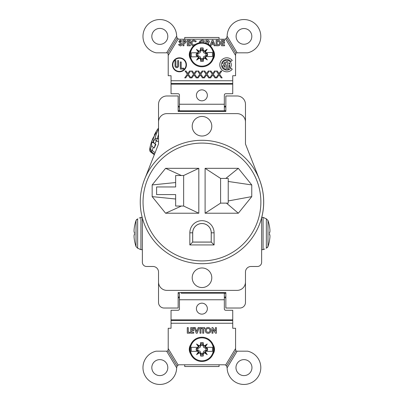 <?xml version="1.0" encoding="UTF-8"?>
<svg xmlns="http://www.w3.org/2000/svg" width="404" height="404" viewBox="0 0 404 404"><rect width="100%" height="100%" fill="white"/><g stroke="black" fill="none" stroke-linecap="round" stroke-linejoin="round"><path stroke-width="0.61" d="M189.764 54.868A12.125 12.125 0 0 1 201.273 42.551A12.125 12.125 0 0 1 213.969 53.641A12.125 12.125 0 0 1 203.318 66.7A12.125 12.125 0 0 1 189.764 54.868M203.273 66.054A11.474 11.474 0 0 1 191.329 50.162A11.474 11.474 0 0 1 211.065 47.768A11.474 11.474 0 0 1 203.273 66.054M200.429 48.036L200.384 50.146L201.788 48.788L202.904 49.939L203.121 47.99A6.782 6.782 0 0 0 200.429 48.036L200.717 49.975M202.904 49.939L203.242 50.096L203.121 47.99M203.242 50.096L204.348 51.167L207.131 49.237L205.303 52.086L205.808 52.576L212.438 52.464L212.509 56.504L205.873 56.616L205.383 57.126L207.313 59.908L204.464 58.075L201.99 60.539L200.874 59.388L200.652 61.332A6.782 6.782 0 0 0 203.348 61.287L203.394 59.181M200.874 59.388L200.536 59.226L200.652 61.332M200.536 59.226L199.43 58.161L196.642 60.085L198.475 57.242L197.97 56.752L191.339 56.863L191.269 52.818L197.904 52.707L198.394 52.202L196.465 49.419L199.313 51.252L200.384 50.146M198.394 52.202L198.909 51.783L196.465 49.419M198.909 51.783L199.313 51.252M191.269 52.818L198.016 52.707L197.223 53.53L196.339 53.555A5.656 5.656 0 0 0 196.233 54.55L197.167 53.651L196.339 53.555M197.97 56.752L197.203 55.833L196.379 55.954L197.263 55.954M199.43 58.161L199.01 57.641L196.642 60.085M199.01 57.641L198.475 57.242M203.348 61.287L203.061 59.348M205.383 57.126L204.868 57.54L207.313 59.908M204.868 57.54L204.464 58.075M201.788 48.788L196.107 54.762L201.985 60.443L207.671 54.565L205.762 56.621L212.509 56.504M205.808 52.576L207.54 54.358A5.656 5.656 0 0 0 207.393 53.368L206.515 53.373M205.303 52.086L204.767 51.682L207.131 49.237M204.767 51.682L204.348 51.167M197.203 55.833L196.238 54.964A5.656 5.656 0 0 0 196.379 55.954M196.238 54.964L196.233 54.55M206.555 55.797L207.434 55.767A5.656 5.656 0 0 0 207.545 54.772M207.671 54.565L201.793 48.879M206.575 53.49L207.393 53.368M206.611 55.676L207.434 55.767M203.045 58.671A4.171 4.171 0 0 1 200.869 58.706L200.041 56.575L197.879 55.818A4.171 4.171 0 0 1 197.844 53.641L199.975 52.813L200.732 50.657A4.171 4.171 0 0 1 202.909 50.616L203.737 52.752L205.899 53.505A4.171 4.171 0 0 1 205.934 55.681L203.803 56.51L203.045 58.671L203.793 56.504L205.934 55.681M205.899 53.505L205.767 53.525A4.04 4.04 0 0 1 205.803 55.666M203.737 52.752L205.621 53.53M202.904 50.879L203.727 52.757M202.909 50.616L202.894 50.894M200.732 50.657L200.753 50.783A4.04 4.04 0 0 1 202.894 50.747M197.844 53.641L199.985 52.823L200.758 50.929M197.879 55.818L198.011 55.797A4.04 4.04 0 0 1 197.975 53.656M198.011 55.797L200.051 56.565L200.884 58.575A4.04 4.04 0 0 0 203.025 58.54M203.076 360.752A11.474 11.474 0 0 1 191.41 344.663A11.474 11.474 0 0 1 211.181 342.602A11.474 11.474 0 0 1 203.076 360.752M189.764 349.339A12.125 12.125 0 0 1 201.48 337.219A12.125 12.125 0 0 1 213.984 348.521A12.125 12.125 0 0 1 203.116 361.398A12.125 12.125 0 0 1 189.764 349.339A12.125 12.125 0 0 1 201.48 337.219A12.125 12.125 0 0 1 213.984 348.521A12.125 12.125 0 0 1 203.116 361.398A12.125 12.125 0 0 1 189.764 349.339M200.541 342.688L200.46 344.794L201.889 343.461L202.98 344.632L203.237 342.688A6.782 6.782 0 0 0 200.541 342.688L200.798 344.632M202.98 344.632L203.318 344.794L203.237 342.688M203.318 344.794L204.409 345.885L207.222 344.001L205.343 346.819L205.838 347.319L212.474 347.319L212.474 351.359L205.838 351.359L205.343 351.859L207.222 354.672L204.409 352.793L201.889 355.212L200.798 354.045L200.541 355.99A6.782 6.782 0 0 0 203.237 355.99L203.318 353.879M200.798 354.045L200.46 353.879L200.541 355.99M200.46 353.879L199.369 352.793L196.551 354.672L198.435 351.859L197.935 351.359L191.304 351.359L191.304 347.319L197.935 347.319L198.435 346.819L196.551 344.001L199.369 345.885L200.46 344.794M198.435 346.819L198.96 346.41L196.551 344.001M198.96 346.41L199.369 345.885M191.446 347.319L198.051 347.319L197.243 348.127L196.359 348.137A5.656 5.656 0 0 0 196.238 349.132L197.182 348.243L196.359 348.137M197.935 351.359L197.182 350.43L196.359 350.536L197.243 350.551M199.369 352.793L198.96 352.268L196.551 354.672M198.96 352.268L198.435 351.859M203.237 355.99L202.98 354.045M205.343 351.859L204.818 352.268L207.222 354.672M204.818 352.268L204.409 352.793M201.889 343.461L196.107 349.339L201.889 355.121L207.671 349.339L205.727 351.359L212.474 351.359M205.838 347.319L207.54 349.132A5.656 5.656 0 0 0 207.419 348.137L206.535 348.127M205.343 346.819L204.818 346.41L207.222 344.001M204.818 346.41L204.409 345.885M197.182 350.43L196.238 349.546A5.656 5.656 0 0 0 196.359 350.536M196.238 349.546L196.238 349.132M206.535 350.551L207.419 350.536A5.656 5.656 0 0 0 207.54 349.546M207.671 349.339L201.889 343.551M206.596 348.243L207.419 348.137M206.596 350.43L207.419 350.536M202.975 353.364A4.171 4.171 0 0 1 200.803 353.364L200.01 351.217L197.864 350.425A4.171 4.171 0 0 1 197.864 348.248L200.01 347.455L200.803 345.309A4.171 4.171 0 0 1 202.975 345.309L203.768 347.455L205.914 348.248A4.171 4.171 0 0 1 205.914 350.425L203.768 351.217L202.975 353.364L203.762 351.207L205.656 350.419M205.914 348.248L205.787 348.268A4.04 4.04 0 0 1 205.787 350.409L205.914 350.425M202.97 345.571L203.762 347.465L205.641 348.268M202.975 345.309L202.954 345.587M200.803 345.309L200.818 345.44A4.04 4.04 0 0 1 202.959 345.44M198.122 348.258L200.015 347.465L200.823 345.587M197.864 348.248L198.137 348.268M197.864 350.425L197.99 350.409A4.04 4.04 0 0 1 197.99 348.268M197.99 350.409L200.015 351.207L200.818 353.232A4.04 4.04 0 0 0 202.959 353.232M219.064 39.213L219.064 37.486L184.714 37.486L184.714 39.213M184.714 364.787L184.714 366.514L219.064 366.514L219.064 364.787M224.77 106.984L224.77 106.212L225.846 106.212M179.361 106.984L179.361 106.212L178.154 106.212M178.154 297.788L179.361 297.788L179.361 297.016M224.341 297.788L225.846 297.788M142.365 217.973L142.365 262.267A4.222 4.222 0 0 0 146.586 266.483L152.964 266.483A5.57 5.57 0 0 1 158.53 272.054L158.53 282.022A8.353 8.353 0 0 0 166.882 290.375L237.118 290.375A8.353 8.353 0 0 0 245.47 282.022L245.47 272.054A5.57 5.57 0 0 1 251.036 266.483L257.414 266.483A4.222 4.222 0 0 0 261.635 262.267L261.635 217.832A61.701 61.701 0 0 0 259.408 179.386L245.47 144.001L245.47 104.328A8.353 8.353 0 0 0 237.118 95.975L225.846 95.975L225.846 111.469L178.154 111.469L178.154 95.975L166.882 95.975A8.353 8.353 0 0 0 158.53 104.328L158.53 144.001L145.344 177.472M158.53 282.022L158.53 302.455A5.57 5.57 0 0 0 164.1 308.025L178.154 308.025L178.154 292.531L225.846 292.531L225.846 308.025L239.9 308.025A5.57 5.57 0 0 0 245.47 302.455L245.47 282.022M224.77 106.302L224.341 106.302M181.376 206.04L175.649 206.04L175.649 199.005L152.162 196.612L165.589 213.226L198.819 213.226L198.819 168.322L183.643 175.508L183.643 206.04L181.376 206.04L165.589 213.226M198.819 168.322L165.589 168.322L152.162 184.936L175.649 182.542L175.649 186.956L156.606 186.956L156.606 194.592L175.649 194.592L175.649 199.005M175.649 182.542L175.649 175.508L183.643 175.508M238.335 168.322L225.836 178.427L228.235 178.427L228.235 203.121L226.472 203.121L238.335 213.226L251.763 196.612L251.763 184.936L238.335 168.322L205.106 168.322L205.106 213.226L220.599 203.121L220.599 178.427L205.106 168.322M214.09 232.805L214.09 244.935L211.257 242.097L192.668 242.097L189.835 244.935L189.835 232.805A12.125 12.125 0 0 1 201.965 220.68A12.125 12.125 0 0 1 214.09 232.805L211.257 232.805A9.292 9.292 0 0 0 201.965 223.513A9.292 9.292 0 0 0 192.668 232.805L192.668 242.097L211.221 242.062L211.221 232.805A9.257 9.257 0 0 0 201.965 223.548A9.257 9.257 0 0 0 192.708 232.805L192.708 242.062L211.221 242.062L211.257 232.805L211.221 242.062M225.836 178.427L220.599 178.427M220.599 203.121L226.472 203.121M214.09 244.935L189.835 244.935M228.235 200.945L251.763 196.612M228.235 181.467L251.763 184.936M205.106 213.226L238.335 213.226M183.643 206.04L198.819 213.226M165.589 168.322L181.376 175.508M152.162 184.936L152.162 196.612M201.965 260.918A58.918 58.918 0 0 0 252.985 172.543A58.918 58.918 0 0 0 150.939 172.543A58.918 58.918 0 0 0 201.965 260.918M201.965 263.701A61.701 61.701 0 0 1 148.526 171.15A61.701 61.701 0 0 1 255.399 171.15A61.701 61.701 0 0 1 201.965 263.701M211.792 126.245A9.792 9.792 0 0 0 202 116.453A9.792 9.792 0 0 0 192.208 126.245A9.792 9.792 0 0 0 202 136.032A9.792 9.792 0 0 0 211.792 126.245M192.208 277.755A9.792 9.792 0 0 0 202 287.547A9.792 9.792 0 0 0 211.792 277.755A9.792 9.792 0 0 0 202 267.968A9.792 9.792 0 0 0 192.208 277.755M245.47 121.978A8.353 8.353 0 0 0 237.118 113.625L166.882 113.625A8.353 8.353 0 0 0 158.53 121.978M158.53 128.26L157.656 129.123A50.682 1.232 6.9 0 1 157.772 129.068A50.682 1.232 6.9 0 1 158.53 129.017M264.766 248.99L263.07 249.611A1.348 1.348 0 0 1 261.635 249.273M264.766 218.054L263.07 217.438A1.348 1.348 0 0 0 261.656 217.756M153.863 143.036L151.712 142.208A56.328 26.109 23.7 0 0 151.672 145.682A50.682 44.051 -133 0 0 150.535 149.091A50.682 2.752 -143.1 0 0 149.793 148.96A50.682 2.752 -143.1 0 0 149.647 149.096L149.763 150.682A2.783 2.783 0 0 0 150.712 152.015A2.783 0.535 127.5 0 1 150.692 151.995M158.53 134.421A48.182 39.976 -0.2 0 0 157.454 138.426A2.783 0.667 111.3 0 0 157.116 139.092A2.783 0.667 111.3 0 0 156.454 140.915A48.182 41.875 -133 0 0 154.868 143.763L155.873 144.324L154.272 147.965L153.262 147.404A48.182 41.875 -133 0 0 152.217 150.556A2.783 0.283 126.5 0 0 151.556 151.838A48.182 2.621 -143.1 0 0 150.854 151.712A48.182 2.621 -143.1 0 0 150.737 152.03A2.783 2.772 161.6 0 1 149.763 150.682M139.234 218.054L140.93 217.438A1.348 1.348 0 0 1 142.294 217.706M139.234 248.99L140.93 249.611A1.348 1.348 0 0 0 142.365 249.273M158.53 138.84L157.454 138.426A2.783 1.53 -168.4 0 0 156.626 138.38A2.783 1.53 -168.4 0 0 156.09 138.436A2.783 1.53 -168.4 0 0 154.99 138.951A50.682 44.051 -133 0 0 153.273 142.041A56.328 26.109 -156.3 0 1 153.313 138.567A56.307 53.555 -142.7 0 1 154.459 135.668A56.318 49.818 -173.4 0 1 155.782 133.411A7.57 0.439 112 0 0 156.131 132.159A56.318 49.51 24.5 0 0 154.828 134.355L155.131 134.482M155.106 152.692L152.217 150.556A2.783 1.222 -164 0 1 151.02 149.839A2.783 1.222 -164 0 1 150.535 149.091A2.783 2.742 -70.8 0 0 151.556 151.838L154.565 154.065M153.262 147.404L151.672 145.682M266.352 218.801L264.766 218.221L266.352 218.801L267.983 220.493L266.352 218.801L266.352 248.248L267.983 246.556A41.253 41.253 0 0 0 269.943 237.057A41.112 29.068 180 0 0 269.892 234.87L269.483 234.87A39.749 35.724 -90 0 0 269.483 232.179A39.749 35.724 -90 0 1 269.483 234.87M151.712 142.208A56.307 16.66 -160.6 0 0 151.354 142.779A56.307 16.66 -160.6 0 0 151.212 143.056A56.318 49.041 -172.5 0 0 150.475 145.485A7.57 0.439 112 0 1 150.566 145.092A7.57 0.439 112 0 1 150.823 144.228A56.318 50.288 24.6 0 1 151.581 141.743L153.571 142.703M154.641 135.335L154.267 135.178A56.328 26.109 -156.3 0 1 154.48 134.719A56.373 56.373 0 0 1 157.656 129.123M154.267 135.178A56.307 16.832 22.5 0 1 154.626 134.613A56.307 16.832 22.5 0 1 154.828 134.355M137.648 248.248L139.234 248.829L137.648 248.248L136.017 246.556L137.648 248.248L137.648 218.801L136.017 220.493A41.253 41.253 0 0 0 134.057 229.992A41.112 29.068 0 0 0 134.108 232.179L134.517 232.179A39.749 35.724 90 0 0 134.517 234.87A39.749 35.724 90 0 1 134.517 232.179M154.868 143.763L153.273 142.041M158.53 141.723L156.454 140.915A2.783 1.338 -148.3 0 1 155.388 139.9A2.783 1.338 -148.3 0 1 154.99 138.951A50.682 42.056 -0.2 0 1 158.53 129.118M267.357 247.586L267.983 246.556L267.983 220.493A41.253 41.253 0 0 1 269.943 229.992A41.112 29.068 0 0 1 269.892 232.179L269.483 232.179M136.643 219.463L136.017 220.493L136.017 246.556A41.253 41.253 0 0 1 134.057 237.057A41.112 29.068 180 0 1 134.108 234.87L134.517 234.87M150.737 152.03A2.783 0.535 127.5 0 1 150.712 152.015L154.293 154.762L150.737 152.03M154.272 147.965L155.373 144.046M151.581 141.743A56.307 53.722 -152.4 0 1 152.662 138.819L153.257 139.072M154.222 136.229A56.328 26.109 23.7 0 0 152.662 138.819M178.154 110.797L225.846 110.797L225.735 111.469M181.194 292.531L181.194 293.203L225.846 293.203L225.775 292.531M190.703 49.985A8.353 8.353 0 0 0 190.703 59.337M213.075 59.337A8.353 8.353 0 0 0 213.075 49.985M215.928 77.896L218.529 74.195L216.266 71.028L217.266 71.028L219.029 73.498L220.786 71.028L221.786 71.028L219.529 74.195L222.144 77.866L221.145 77.866L219.029 74.897L216.908 77.866L215.928 77.896M209.691 77.896L212.292 74.195L210.029 71.028L211.029 71.028L212.792 73.498L214.549 71.028L215.549 71.028L213.292 74.195L215.908 77.866L214.908 77.866L212.792 74.897L210.671 77.866L209.691 77.896M203.454 77.896L206.055 74.195L203.793 71.028L204.793 71.028L206.555 73.498L208.312 71.028L209.312 71.028L207.055 74.195L209.671 77.866L208.671 77.866L206.555 74.897L204.434 77.866L203.454 77.896M197.218 77.896L199.818 74.195L197.556 71.028L198.556 71.028L200.318 73.498L202.076 71.028L203.076 71.028L200.818 74.195L203.434 77.866L202.434 77.866L200.318 74.897L198.197 77.866L197.218 77.896M190.981 77.896L193.582 74.195L191.319 71.028L192.319 71.028L194.082 73.498L195.839 71.028L196.839 71.028L194.582 74.195L197.197 77.866L196.198 77.866L194.082 74.897L191.961 77.866L190.981 77.896M184.724 77.866L187.345 74.195L185.083 71.028L186.082 71.028L187.845 73.498L189.602 71.028L190.602 71.028L188.345 74.195L190.961 77.866L189.961 77.866L187.845 74.897L185.724 77.866L184.724 77.866M229.82 64.16A3.08 3.08 0 0 0 228.967 62.61L228.967 64.16L229.82 64.16M227.603 60.337L227.603 69.286A4.545 4.545 0 0 0 228.967 68.806L228.967 65.322L229.846 65.322A3.08 3.08 0 0 1 229.204 66.751L230.336 67.67A4.545 4.545 0 0 0 227.603 60.337M225.008 62.307A3.08 3.08 0 0 0 224.185 63.191L226.311 64.983L226.311 69.326A4.545 4.545 0 0 1 222.397 65.892L223.811 65.544A3.08 3.08 0 0 0 225.008 67.317L225.008 65.488L222.508 63.347A4.545 4.545 0 0 1 226.311 60.297L226.311 62.979L225.008 62.979L225.008 62.307M232.255 69.225L230.942 68.16A5.318 5.318 0 0 1 223.18 68.7A5.318 5.318 0 0 1 223.18 60.923A5.318 5.318 0 0 1 230.942 61.464L232.255 60.398A7.014 7.014 0 0 0 222.023 59.681A7.014 7.014 0 0 0 222.023 69.942A7.014 7.014 0 0 0 232.255 69.225M175.008 65.877A1.773 1.773 0 0 0 176.78 67.65A1.773 1.773 0 0 0 178.553 65.877L178.553 60.55L177.674 60.55L177.674 65.877A0.894 0.894 0 0 1 176.78 66.771A0.894 0.894 0 0 1 175.886 65.877L175.886 60.55L175.008 60.55L175.008 65.877M181.194 61.974L180.315 61.974L180.315 69.069L183.865 69.069L183.865 68.19L181.194 68.19L181.194 61.974M179.437 71.816A7.004 7.004 0 0 0 185.502 61.307A7.004 7.004 0 0 0 173.367 61.307A7.004 7.004 0 0 0 179.437 71.816M179.437 71.412A6.6 6.6 0 0 0 185.153 61.509A6.6 6.6 0 0 0 173.72 61.509A6.6 6.6 0 0 0 179.437 71.412M224.563 45.773L221.564 45.773L221.564 40.203L224.563 40.203L224.563 41.203L222.564 41.203L222.564 42.274L224.563 42.274L224.563 43.273L222.564 43.273L222.564 44.773L224.563 44.773L224.563 45.773M217.519 41.203L217.14 41.203L217.14 44.773L217.66 44.773C218.877 44.824 219.508 44.248 219.569 43.046L219.039 41.647L217.519 41.203M217.418 45.773L216.14 45.773L216.14 40.203L217.397 40.203C219.377 40.153 220.433 41.102 220.564 43.066C220.412 44.985 219.367 45.889 217.418 45.773M213.438 43.632L212.605 41.698L211.772 43.632L213.438 43.632M209.959 45.612L212.145 40.203L213.07 40.203L215.317 45.773L214.251 45.773L213.817 44.632L211.393 44.632L210.959 45.773L210.131 45.773M206.929 41.203L206.929 42.344L208.358 41.774L206.929 41.203M207.58 43.955L207.272 43.344L206.929 43.637M205.929 43.233L205.929 40.203L207.095 40.203C208.398 40.052 209.156 40.577 209.358 41.784L208.323 43.233L209.222 45.006M199.147 42.96L199.879 41.036L202.136 40.062L203.495 40.324L204.54 41.087L203.783 41.814L202.106 41.062C200.919 41.147 200.268 41.779 200.147 42.96M193.9 45.915C192.092 45.773 191.127 44.799 191.011 42.981C191.153 41.193 192.122 40.218 193.92 40.062L196.293 41.168L195.561 41.87L193.88 41.062C192.723 41.173 192.097 41.809 192.011 42.975C192.082 44.167 192.713 44.814 193.9 44.915L195.693 44.243M190.299 45.773L187.299 45.773L187.299 40.203L190.299 40.203L190.299 41.203L188.299 41.203L188.299 42.274L190.299 42.274L190.299 43.273L188.299 43.273L188.299 44.773L190.299 44.773L190.299 45.773M183.941 41.203L183.941 42.344L185.229 41.784L184.966 41.314L183.941 41.203M183.941 45.773L182.941 45.773L182.941 40.203L184.057 40.203C185.335 40.067 186.057 40.597 186.229 41.784L185.077 43.258L183.941 43.344L183.941 45.773M178.805 41.471L180.265 40.062L181.8 40.945L181.053 41.632L180.255 41.062L179.8 41.425L181.371 43.051L181.946 44.329C181.851 45.339 181.295 45.864 180.27 45.915L178.518 44.728L179.396 44.203L180.31 44.915L180.947 44.39L178.805 41.471M235.567 55.429L235.769 53.156L237.143 52.823L227.129 36.209L226.639 38.006L225.609 38.91L235.567 55.429L235.567 75.725L232.739 75.725L232.739 83.992L171.038 83.992L171.038 93.733L178.088 93.733A1.348 1.348 0 0 1 179.437 95.076L179.437 110.696L178.154 110.696M225.846 110.696L224.341 110.696L224.341 95.076A1.348 1.348 0 0 1 225.69 93.733L232.739 93.733L232.739 83.992M225.609 38.91A2.783 2.783 0 0 1 224.341 39.213L179.437 39.213A2.783 2.783 0 0 1 178.169 38.91L177.139 38.006L176.649 36.209L166.635 52.823L168.008 53.156L168.21 55.429L178.169 38.91M177.139 38.006L168.008 53.156M226.639 38.006L235.769 53.156M196.41 95.349A5.479 5.479 0 0 1 204.626 90.602A5.479 5.479 0 0 1 204.626 100.091A5.479 5.479 0 0 1 196.41 95.349M225.846 106.984L224.341 106.984M243.966 28.527A7.858 7.858 0 0 1 250.773 40.314A7.858 7.858 0 0 1 237.158 40.314A7.858 7.858 0 0 1 243.966 28.527M159.812 28.391A7.994 7.994 0 0 1 166.736 40.38A7.994 7.994 0 0 1 152.889 40.38A7.994 7.994 0 0 1 159.812 28.391M176.649 36.209A16.842 16.842 0 0 0 160.923 19.584A16.842 16.842 0 0 0 143.142 33.986A16.842 16.842 0 0 0 156.146 52.823L166.635 52.823M168.21 55.429L168.21 75.725L171.038 75.725L171.038 83.537L232.739 83.537M237.143 52.823L247.632 52.823A16.842 16.842 0 0 0 260.636 33.986A16.842 16.842 0 0 0 242.849 19.584A16.842 16.842 0 0 0 227.129 36.209M171.038 83.992L171.038 83.537M178.154 106.984L179.437 106.984M209.984 330.416C209.888 329.245 209.257 328.598 208.09 328.487C206.914 328.593 206.282 329.24 206.202 330.427L206.888 331.911L208.111 332.341C209.272 332.224 209.893 331.583 209.984 330.416M176.649 367.791L177.139 365.994L168.008 350.844L166.635 351.177L176.649 367.791A16.842 16.842 0 0 1 160.923 384.416A16.842 16.842 0 0 1 143.142 370.014A16.842 16.842 0 0 1 156.146 351.177L166.635 351.177M226.639 365.994L227.129 367.791L237.143 351.177L235.769 350.844L235.567 348.571L225.609 365.09L226.639 365.994L235.769 350.844M243.966 359.621A7.994 7.994 0 0 1 250.889 371.609A7.994 7.994 0 0 1 237.042 371.609A7.994 7.994 0 0 1 243.966 359.621M227.129 367.791A16.842 16.842 0 0 0 242.849 384.416A16.842 16.842 0 0 0 260.636 370.014A16.842 16.842 0 0 0 247.632 351.177L237.143 351.177M159.812 359.621A7.994 7.994 0 0 1 166.736 371.609A7.994 7.994 0 0 1 152.889 371.609A7.994 7.994 0 0 1 159.812 359.621M212.984 333.199L211.984 333.199L211.984 327.629L212.888 327.629L215.413 331.295L215.413 327.629L216.413 327.629L216.413 333.199L215.504 333.199L212.984 329.543L212.984 333.199M202.707 328.629L201.707 328.629L201.707 327.629L204.702 327.629L204.702 328.629L203.702 328.629L203.702 333.199L202.707 333.199L202.707 328.629M197.223 333.199L196.258 333.199L194.243 327.629L195.314 327.629L196.743 331.583L198.177 327.629L199.243 327.629L197.223 333.199M189.855 333.199L187.284 333.199L187.284 327.629L188.284 327.629L188.284 332.199L189.855 332.199L189.855 333.199M177.139 365.994L178.169 365.09L168.21 348.571L168.008 350.844M193.708 333.199L190.713 333.199L190.713 327.629L193.708 327.629L193.708 328.629L191.713 328.629L191.713 329.699L193.708 329.699L193.708 330.699L191.713 330.699L191.713 332.199L193.708 332.199L193.708 333.199M200.99 333.199L199.99 333.199L199.99 327.629L200.99 327.629L200.99 333.199M208.116 333.34C206.333 333.179 205.358 332.199 205.202 330.411C205.363 328.634 206.333 327.659 208.105 327.487C209.873 327.669 210.838 328.649 210.984 330.432C210.838 332.199 209.878 333.169 208.116 333.34M235.567 348.571L235.567 328.275L232.739 328.275L232.739 320.463L171.038 320.463L171.038 320.008L232.739 320.008L232.739 320.463M171.038 320.463L171.038 328.275L168.21 328.275L168.21 348.571M178.169 365.09A2.783 2.783 0 0 1 179.437 364.787L224.341 364.787A2.783 2.783 0 0 1 225.609 365.09M190.703 344.663A8.353 8.353 0 0 0 190.703 354.015M213.075 354.015A8.353 8.353 0 0 0 213.075 344.663M232.739 320.008L232.739 310.267L225.69 310.267A1.348 1.348 0 0 1 224.341 308.924L224.341 293.304L225.846 293.304M178.154 293.304L179.437 293.304L179.437 308.924A1.348 1.348 0 0 1 178.088 310.267L171.038 310.267L171.038 320.008M196.41 308.651A5.479 5.479 0 0 1 204.626 303.909A5.479 5.479 0 0 1 204.626 313.398A5.479 5.479 0 0 1 196.41 308.651M224.341 297.016L225.846 297.016M178.154 297.016L179.437 297.016M189.835 232.805L192.708 232.805L192.708 242.062M263.07 217.438L263.07 249.611M140.93 249.611L140.93 217.438M232.739 80.744L171.038 80.744M232.739 84.123L171.038 84.123M224.341 104.237L179.437 104.237M171.038 323.256L232.739 323.256M171.038 319.877L232.739 319.877M179.437 299.763L224.341 299.763M150.566 145.092A56.373 56.373 0 0 0 149.647 149.096"/></g></svg>
